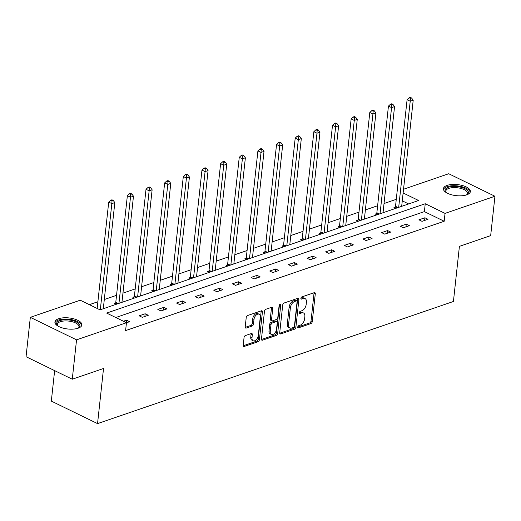 <?xml version="1.0" encoding="UTF-8"?>
<svg xmlns="http://www.w3.org/2000/svg" width="521" height="521" viewBox="0 0 521 521"><rect width="100%" height="100%" fill="white"/><g stroke="black" fill="none" stroke-linecap="round" stroke-linejoin="round"><path stroke-width="0.78" d="M297.751 327.045A1.192 0.716 116 0 0 298.051 327.839A1.192 0.716 116 0 0 298.455 327.846L310.926 323.567A1.706 1.022 116 0 0 312.268 321.62L315.29 293.792A1.706 1.022 116 0 0 314.86 292.665A1.706 1.022 116 0 0 314.28 292.652L301.815 296.931A1.192 0.716 116 0 0 300.877 298.292A1.192 0.716 116 0 0 301.177 299.087A1.192 0.716 116 0 0 301.581 299.093L303.196 298.54A5.457 3.276 116 0 1 305.046 298.579A5.457 3.276 116 0 1 306.413 302.2L306.159 304.518A5.457 3.276 116 0 1 301.867 310.75L300.252 311.304A1.192 0.716 116 0 0 299.315 312.672A1.192 0.716 116 0 0 299.614 313.46A1.192 0.716 116 0 0 300.018 313.473L301.633 312.919A5.457 3.276 116 0 1 303.483 312.958A5.457 3.276 116 0 1 304.85 316.573L304.596 318.891A5.457 3.276 116 0 1 300.304 325.13L298.689 325.684A1.192 0.716 116 0 0 297.751 327.045L309.676 322.961A1.706 1.022 116 0 0 311.017 321.014L314.039 293.186A1.706 1.022 116 0 0 314.033 292.737M58.639 318.722A13.553 5.568 -173.8 0 1 73.682 318.8A13.553 5.568 -173.8 0 1 81.856 324.928A13.553 5.568 -173.8 0 1 78.124 328.21A13.553 5.568 -173.8 0 1 63.08 328.126A13.553 5.568 -173.8 0 1 54.907 321.998A13.553 5.568 -173.8 0 1 58.639 318.722M447.155 185.378A13.553 5.568 -173.8 0 1 462.199 185.463A13.553 5.568 -173.8 0 1 470.372 191.591A13.553 5.568 -173.8 0 1 466.64 194.874A13.553 5.568 -173.8 0 1 451.596 194.789A13.553 5.568 -173.8 0 1 443.423 188.661A13.553 5.568 -173.8 0 1 447.155 185.378M245.398 335.563A1.706 1.022 116 0 0 244.056 337.51L243.209 345.319A1.706 1.022 116 0 0 243.639 346.452A1.706 1.022 116 0 0 244.219 346.465L258.064 341.711A1.706 1.022 116 0 0 259.406 339.764L262.428 311.936A1.706 1.022 116 0 0 261.998 310.803A1.706 1.022 116 0 0 261.418 310.79L247.573 315.544A1.706 1.022 116 0 0 246.231 317.491L245.209 326.921A1.706 1.022 116 0 0 245.638 328.054A1.706 1.022 116 0 0 246.212 328.067L252.138 326.035A1.706 1.022 116 0 0 253.48 324.082L253.988 319.406A4.565 2.742 116 0 1 255.974 315.264A4.565 2.742 116 0 1 259.126 314.228A4.565 2.742 116 0 1 260.266 317.25L258.279 335.57A4.565 2.742 116 0 1 256.293 339.718A4.565 2.742 116 0 1 253.141 340.754A4.565 2.742 116 0 1 252.001 337.725L252.333 334.671A1.706 1.022 116 0 0 251.904 333.544A1.706 1.022 116 0 0 251.324 333.531L245.398 335.563M403.534 189.253L448.731 173.74L494.95 196.254L490.671 235.622L459.411 246.355L453.426 301.477L97.544 423.612L103.529 368.49L72.269 379.216L76.548 339.848L30.329 317.341L80.234 300.207L100.039 309.852L418.623 200.513L403.13 192.972M494.95 196.254L445.038 213.382L425.24 203.737L106.655 313.075L126.453 322.72L76.548 339.848M126.453 322.72L125.6 330.594L444.185 221.256L445.038 213.382M279.705 332.795A1.706 1.022 116 0 0 280.129 333.928A1.706 1.022 116 0 0 280.708 333.935L294.554 329.187A1.706 1.022 116 0 0 295.895 327.24L298.917 299.412A1.706 1.022 116 0 0 298.494 298.279A1.706 1.022 116 0 0 297.914 298.266L284.069 303.02A1.706 1.022 116 0 0 282.727 304.967L279.705 332.795M276.306 335.446L262.46 340.2A1.706 1.022 116 0 1 261.881 340.187A1.706 1.022 116 0 1 261.457 339.054L264.479 311.232A1.706 1.022 116 0 1 265.821 309.285L271.747 307.247A1.706 1.022 116 0 1 272.327 307.26A1.706 1.022 116 0 1 272.75 308.393L271.526 319.679A1.706 1.022 116 0 0 271.955 320.806A1.706 1.022 116 0 0 272.529 320.819L276.462 319.471A1.706 1.022 116 0 0 277.804 317.523L279.08 305.775A1.192 0.716 116 0 1 279.601 304.687A1.192 0.716 116 0 1 280.422 304.42A1.192 0.716 116 0 1 280.721 305.208L277.647 333.499A1.706 1.022 116 0 1 276.306 335.446L275.062 334.84L261.464 339.51M72.269 379.216L26.05 356.709L30.329 317.341M54.633 370.633L51.325 401.105L97.544 423.612M115.812 304.44L114.197 303.652L115.538 303.196M153.109 291.636L151.5 290.855L152.835 290.392M190.406 278.839L188.797 278.051L190.132 277.595M227.703 266.036L226.094 265.254L227.43 264.792M265 253.239L263.392 252.451L264.727 251.995M302.297 240.435L300.689 239.653L302.024 239.191M339.594 227.638L337.986 226.85L339.321 226.394M376.891 214.834L375.283 214.053L376.618 213.59M408.633 203.939L402.277 200.845M396.273 199.328L384.029 203.529M377.627 205.73L365.384 209.93M358.976 212.125L346.732 216.332M340.33 218.527L328.087 222.727M321.678 224.929L309.435 229.129M303.033 231.331L290.783 235.531M284.381 237.726L272.138 241.933M265.736 244.128L253.486 248.328M247.084 250.529L234.841 254.73M228.432 256.931L216.189 261.132M209.787 263.326L197.544 267.534M191.135 269.728L178.892 273.935M172.49 276.13L160.247 280.331M153.838 282.532L141.595 286.732M135.193 288.934L122.949 293.134M116.541 295.329L104.298 299.536M97.896 301.731L89.371 304.655M395.543 208.433L393.935 207.651L395.27 207.189M358.246 221.236L356.638 220.448L357.973 219.992M320.949 234.033L319.334 233.252L320.675 232.789M283.652 246.837L282.037 246.049L283.378 245.593M246.355 259.634L244.74 258.852L246.081 258.39M209.058 272.437L207.443 271.649L208.784 271.194M171.754 285.234L170.146 284.453L171.481 283.991M134.457 298.038L132.848 297.25L134.184 296.794M444.185 221.256L424.387 211.611L115.786 317.523M424.387 211.611L425.24 203.737M123.405 321.236L126.512 320.168L129.631 321.691L126.447 322.786M139.185 315.817L145.157 313.766L148.283 315.29L142.305 317.341L139.185 315.817M157.83 309.422L163.809 307.37L166.935 308.888L160.956 310.939L157.83 309.422M176.482 303.02L182.461 300.969L185.58 302.486L179.602 304.538L176.482 303.02M195.128 296.618L201.106 294.567L204.232 296.091L198.254 298.142L195.128 296.618M213.779 290.217L219.758 288.165L222.877 289.689L216.899 291.74L213.779 290.217M232.425 283.821L238.403 281.77L241.529 283.287L235.551 285.339L232.425 283.821M251.076 277.419L257.055 275.368L260.174 276.885L254.196 278.937L251.076 277.419M269.722 271.018L275.7 268.966L278.826 270.49L272.848 272.542L269.722 271.018M288.373 264.616L294.352 262.564L297.471 264.088L291.5 266.14L288.373 264.616M307.025 258.221L312.997 256.169L316.123 257.687L310.145 259.738L307.025 258.221M325.671 251.819L331.649 249.767L334.769 251.285L328.797 253.336L325.671 251.819M344.322 245.417L350.294 243.366L353.42 244.89L347.442 246.941L344.322 245.417M362.968 239.015L368.946 236.964L372.072 238.488L366.094 240.539L362.968 239.015M381.619 232.62L387.598 230.569L390.717 232.086L384.739 234.137L381.619 232.62M400.265 226.218L406.243 224.167L409.369 225.684L403.391 227.736L400.265 226.218M418.917 219.816L424.895 217.765L428.015 219.289L422.036 221.34L418.917 219.816M424.895 217.765L424.602 220.461M406.243 224.167L405.95 226.856M387.598 230.569L387.305 233.258M368.946 236.964L368.653 239.66M350.294 243.366L350.008 246.062M331.649 249.767L331.356 252.457M312.997 256.169L312.704 258.859M294.352 262.564L294.059 265.261M275.7 268.966L275.407 271.662M257.055 275.368L256.762 278.058M238.403 281.77L238.11 284.459M219.758 288.165L219.465 290.861M201.106 294.567L200.813 297.263M182.461 300.969L182.168 303.658M163.809 307.37L163.516 310.06M145.157 313.766L144.871 316.462M126.512 320.168L126.245 322.616M303.483 312.958L302.232 312.346A5.457 3.276 116 0 0 300.383 312.307L301.633 312.919M299.315 312.678L300.383 312.307M305.046 298.579L303.795 297.973A5.457 3.276 116 0 0 301.946 297.934L303.196 298.54M300.877 298.299L301.946 297.934M279.705 333.245L293.303 328.575A1.706 1.022 116 0 0 294.645 326.628L297.667 298.8A1.706 1.022 116 0 0 297.667 298.351M293.499 327.462A1.192 0.716 116 0 0 294.437 326.1L297.094 301.679A1.192 0.716 116 0 0 296.794 300.884A1.192 0.716 116 0 0 296.39 300.877L294.684 301.457A5.457 3.276 116 0 0 290.392 307.696L288.582 324.388A5.457 3.276 116 0 0 289.943 328.009A5.457 3.276 116 0 0 291.799 328.048L293.499 327.462M296.794 300.884L295.544 300.278A1.192 0.716 116 0 0 295.14 300.265L296.39 300.877M289.943 328.009L288.699 327.403A5.457 3.276 116 0 1 287.332 323.782L289.142 307.084A5.457 3.276 116 0 1 293.44 300.851L295.14 300.265M271.955 320.806L270.705 320.2A1.706 1.022 116 0 1 270.275 319.067L271.5 307.781A1.706 1.022 116 0 0 271.5 307.331M279.445 304.87L276.404 332.893L277.647 333.499M270.256 331.389A4.565 2.742 116 0 0 271.395 334.41A4.565 2.742 116 0 0 274.547 333.375A4.565 2.742 116 0 0 276.534 329.233L277.231 322.779A1.706 1.022 116 0 0 276.807 321.646A1.706 1.022 116 0 0 276.228 321.633L272.294 322.987A1.706 1.022 116 0 0 270.953 324.935L270.256 331.389L269.005 330.776A4.565 2.742 116 0 0 270.145 333.805L271.395 334.41M276.807 321.646L275.557 321.04A1.706 1.022 116 0 0 274.977 321.027L276.228 321.633M269.005 330.776L269.709 324.322A1.706 1.022 116 0 1 271.05 322.375L274.977 321.027M275.062 334.84A1.706 1.022 116 0 0 276.404 332.893M253.141 340.754L251.89 340.141A4.565 2.742 116 0 1 250.751 337.12L251.083 334.065A1.706 1.022 116 0 0 251.076 333.616M259.126 314.228L257.875 313.622A4.565 2.742 116 0 0 254.723 314.658A4.565 2.742 116 0 0 252.737 318.8L253.988 319.406M245.215 327.37L250.888 325.423A1.706 1.022 116 0 0 252.229 323.476L252.737 318.8M243.216 345.768L256.814 341.099A1.706 1.022 116 0 0 258.155 339.151L261.177 311.33A1.706 1.022 116 0 0 261.171 310.881M401.678 206.329L413.212 100.188L410.222 101.217L407.096 99.693L395.517 206.316A1.739 1.042 -64 0 1 395.367 206.935L394.918 208.133M410.405 98.404L411.597 97.994L410.353 97.388L409.154 97.798L410.405 98.404L410.222 101.217L398.689 207.351M411.597 97.994L413.212 100.188M407.096 99.693L409.154 97.798M383.033 212.731L394.56 106.59L391.571 107.619L388.451 106.095L376.865 212.718A1.739 1.042 -64 0 1 376.716 213.336L376.266 214.528M391.753 104.806L392.951 104.395L391.701 103.79L390.503 104.2L391.753 104.806L391.571 107.619L380.043 213.753M392.951 104.395L394.56 106.59M388.451 106.095L390.503 104.2M364.381 219.126L375.915 112.992L372.925 114.014L369.799 112.497L358.22 219.12A1.739 1.042 -64 0 1 358.07 219.738L357.621 220.93M373.108 111.207L374.299 110.797L373.049 110.185L371.857 110.595L373.108 111.207L372.925 114.014L361.392 220.155M374.299 110.797L375.915 112.992M369.799 112.497L371.857 110.595M446.438 192.711A11.729 4.819 -173.8 0 1 446.119 192.412A11.729 4.819 -173.8 0 1 447.786 187.482A11.729 4.819 -173.8 0 1 459.535 186.935A11.729 4.819 -173.8 0 1 466.933 194.672A11.729 4.819 -173.8 0 1 466.555 194.9M466.516 194.913A10.856 4.461 6.2 0 0 467.474 193.343A10.856 4.461 6.2 0 0 459.242 188.055A10.856 4.461 6.2 0 0 445.878 190.999A10.856 4.461 6.2 0 0 446.477 192.737M470.15 192.36A13.468 5.529 6.2 0 0 459.945 186.277A13.468 5.529 6.2 0 0 443.475 189.462M57.922 326.055A11.729 4.819 -173.8 0 1 57.597 325.749A11.729 4.819 -173.8 0 1 59.27 320.819A11.729 4.819 -173.8 0 1 71.012 320.272A11.729 4.819 -173.8 0 1 78.417 328.009A11.729 4.819 -173.8 0 1 78.039 328.237M77.994 328.25A10.856 4.461 6.2 0 0 78.951 326.687A10.856 4.461 6.2 0 0 70.726 321.392A10.856 4.461 6.2 0 0 57.362 324.336A10.856 4.461 6.2 0 0 57.961 326.074M81.634 325.697A13.468 5.529 6.2 0 0 71.429 319.614A13.468 5.529 6.2 0 0 54.959 322.799M345.736 225.528L357.263 119.394L354.273 120.416L351.154 118.899L339.568 225.521A1.739 1.042 -64 0 1 339.418 226.134L338.969 227.332M354.456 117.609L355.654 117.199L354.404 116.587L353.205 116.997L354.456 117.609L354.273 120.416L342.746 226.557M355.654 117.199L357.263 119.394M351.154 118.899L353.205 116.997M327.084 231.93L338.617 125.789L335.628 126.818L332.502 125.294L320.923 231.917A1.739 1.042 -64 0 1 320.767 232.535L320.324 233.734M335.811 124.005L337.002 123.594L335.752 122.989L334.56 123.399L335.811 124.005L335.628 126.818L324.095 232.952M337.002 123.594L338.617 125.789M332.502 125.294L334.56 123.399M308.439 238.331L319.966 132.191L316.976 133.22L313.857 131.696L302.271 238.318A1.739 1.042 -64 0 1 302.121 238.937L301.672 240.129M317.159 130.406L318.357 129.996L317.107 129.39L315.908 129.801L317.159 130.406L316.976 133.22L305.449 239.354M318.357 129.996L319.966 132.191M313.857 131.696L315.908 129.801M289.787 244.727L301.314 138.593L298.331 139.615L295.205 138.098L283.619 244.72A1.739 1.042 -64 0 1 283.47 245.339L283.027 246.531M298.513 136.808L299.705 136.398L298.455 135.786L297.263 136.196L298.513 136.808L298.331 139.615L286.797 245.756M299.705 136.398L301.314 138.593M295.205 138.098L297.263 136.196M271.135 251.129L282.669 144.994L279.679 146.017L276.553 144.499L264.974 251.122A1.739 1.042 -64 0 1 264.824 251.734L264.375 252.932M279.862 143.21L281.06 142.8L279.81 142.187L278.611 142.598L279.862 143.21L279.679 146.017L268.152 252.157M281.06 142.8L282.669 144.994M276.553 144.499L278.611 142.598M252.49 257.53L264.017 151.39L261.028 152.419L257.908 150.895L246.322 257.517A1.739 1.042 -64 0 1 246.172 258.136L245.73 259.334M261.21 149.605L262.408 149.195L261.158 148.589L259.966 148.999L261.21 149.605L261.028 152.419L249.5 258.553M262.408 149.195L264.017 151.39M257.908 150.895L259.966 148.999M233.838 263.932L245.371 157.791L242.382 158.82L239.256 157.296L227.677 263.919A1.739 1.042 -64 0 1 227.527 264.538L227.078 265.73M242.565 156.007L243.756 155.597L242.512 154.991L241.314 155.401L242.565 156.007L242.382 158.82L230.849 264.955M243.756 155.597L245.371 157.791M239.256 157.296L241.314 155.401M215.193 270.334L226.72 164.193L223.73 165.222L220.611 163.698L209.025 270.321A1.739 1.042 -64 0 1 208.875 270.94L208.426 272.131M223.913 162.409L225.111 161.998L223.861 161.386L222.669 161.797L223.913 162.409L223.73 165.222L212.203 271.356M225.111 161.998L226.72 164.193M220.611 163.698L222.669 161.797M196.541 276.729L208.074 170.595L205.085 171.617L201.959 170.1L190.38 276.723A1.739 1.042 -64 0 1 190.23 277.335L189.781 278.533M205.267 168.811L206.459 168.4L205.215 167.788L204.017 168.198L205.267 168.811L205.085 171.617L193.552 277.758M206.459 168.4L208.074 170.595M201.959 170.1L204.017 168.198M177.895 283.131L189.423 176.997L186.433 178.019L183.314 176.502L171.728 283.118A1.739 1.042 -64 0 1 171.578 283.737L171.129 284.935M186.616 175.206L187.814 174.795L186.564 174.19L185.365 174.6L186.616 175.206L186.433 178.019L174.906 284.16M187.814 174.795L189.423 176.997M183.314 176.502L185.365 174.6M159.244 289.533L170.777 183.392L167.788 184.421L164.662 182.897L153.083 289.52A1.739 1.042 -64 0 1 152.933 290.138L152.484 291.33M167.97 181.608L169.162 181.197L167.912 180.592L166.72 181.002L167.97 181.608L167.788 184.421L156.254 290.555M169.162 181.197L170.777 183.392M164.662 182.897L166.72 181.002M140.598 295.935L152.125 189.794L149.136 190.823L146.017 189.299L134.431 295.921A1.739 1.042 -64 0 1 134.281 296.54L133.832 297.732M149.319 188.009L150.517 187.599L149.266 186.987L148.068 187.397L149.319 188.009L149.136 190.823L137.609 296.957M150.517 187.599L152.125 189.794M146.017 189.299L148.068 187.397M121.947 302.33L133.48 196.196L130.491 197.218L127.365 195.701L115.786 302.323A1.739 1.042 -64 0 1 115.629 302.942L115.187 304.134M130.673 194.411L131.865 194.001L130.615 193.389L129.423 193.799L130.673 194.411L130.491 197.218L118.957 303.359M131.865 194.001L133.48 196.196M127.365 195.701L129.423 193.799M103.301 308.732L114.828 202.597L111.839 203.62L108.72 202.102L97.16 308.452M112.022 200.806L113.22 200.396L111.969 199.79L110.771 200.201L112.022 200.806L111.839 203.62L100.312 309.761M113.22 200.396L114.828 202.597M108.72 202.102L110.771 200.201M297.797 327.527L298.455 327.846M300.917 298.774L301.581 299.093M299.354 313.147L300.018 313.473M314.039 293.186L315.29 293.792M311.017 321.014L312.268 321.62M309.676 322.961L310.926 323.567M297.667 298.8L298.917 299.412M294.645 326.628L295.895 327.24M293.303 328.575L294.554 329.187M279.764 333.479L280.708 333.935M293.44 300.851L294.684 301.457M289.142 307.084L290.392 307.696M287.332 323.782L288.582 324.388M261.516 339.738L262.46 340.2M271.5 307.781L272.75 308.393M270.275 319.067L271.526 319.679M279.614 304.674L280.721 305.208M271.05 322.375L272.294 322.987M269.709 324.322L270.953 324.935M251.083 334.065L252.333 334.671M250.751 337.12L252.001 337.725M252.229 323.476L253.48 324.082M250.888 325.423L252.138 326.035M245.267 327.605L246.212 328.067M261.177 311.33L262.428 311.936M258.155 339.151L259.406 339.764M256.814 341.099L258.064 341.711M243.268 346.003L244.219 346.465M395.517 206.316L398.077 207.566M395.367 206.935L397.243 207.853M376.865 212.718L379.425 213.968M376.716 213.336L378.598 214.248M358.22 219.12L360.779 220.363M358.07 219.738L359.946 220.65M339.568 225.521L342.128 226.765M339.418 226.134L341.301 227.052M320.923 231.917L323.482 233.167M320.767 232.535L322.649 233.454M302.271 238.318L304.831 239.569M302.121 238.937L303.997 239.849M283.619 244.72L286.185 245.964M283.47 245.339L285.352 246.251M264.974 251.122L267.534 252.366M264.824 251.734L266.7 252.652M246.322 257.517L248.888 258.768M246.172 258.136L248.055 259.054M227.677 263.919L230.236 265.169M227.527 264.538L229.403 265.45M209.025 270.321L211.585 271.565M208.875 270.94L210.758 271.851M190.38 276.723L192.939 277.967M190.23 277.335L192.106 278.253M171.728 283.118L174.288 284.368M171.578 283.737L173.46 284.655M153.083 289.52L155.642 290.77M152.933 290.138L154.809 291.057M134.431 295.921L136.99 297.165M134.281 296.54L136.163 297.452M115.786 302.323L118.345 303.567M115.629 302.942L117.512 303.854"/></g></svg>
